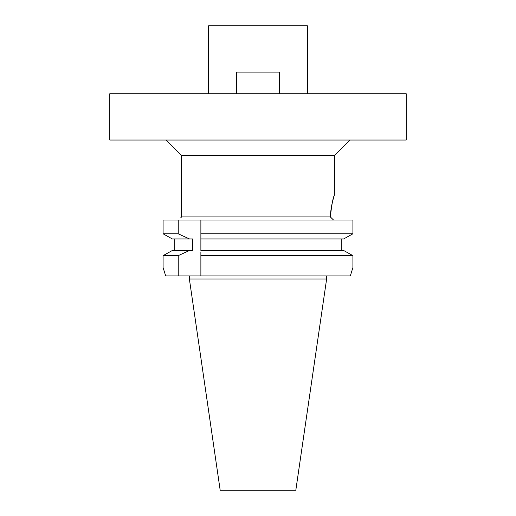 <?xml version="1.0" encoding="UTF-8"?>
<svg xmlns="http://www.w3.org/2000/svg" width="516" height="516" viewBox="0 0 516 516"><rect width="100%" height="100%" fill="white"/><g stroke="black" fill="none" stroke-linecap="round" stroke-linejoin="round"><path stroke-width="0.77" d="M220.177 490.2L295.823 490.2L326.628 278.995L189.372 278.995L220.177 490.2M165.675 275.912L163.088 267.572L165.675 275.912L350.325 275.912L352.912 267.572L352.912 255.639L352.912 267.572L350.325 275.912M346.578 252.111L343.695 250.512L200.879 250.512L200.879 220.022L163.088 220.022L163.088 233.806L172.305 238.934L163.088 233.806L178.233 233.806L189.456 238.934L172.305 238.934L192.591 238.934L192.591 250.512L172.305 250.512L163.088 255.639L178.233 255.639L178.233 275.912M200.879 252.195L200.879 275.912M200.879 235.573L200.879 236.483M200.879 237.289L200.879 238.934L343.695 238.934L352.912 233.806L352.912 220.022L200.879 220.022M200.879 253.001L200.879 255.639L352.912 255.639L349.938 253.982M178.233 255.639L189.456 250.512M178.233 220.022L178.233 233.806M163.088 267.572L163.088 255.639M180.806 220.022C180.806 216.933 180.806 216.933 180.806 220.022M334.368 195.171L334.42 155.484L181.58 155.484L181.58 216.933L330.324 216.933L333.362 219.868M169.409 252.118L166.062 253.982M343.695 250.512L352.912 255.639M341.211 238.934L341.211 250.512M200.879 233.806L352.912 233.806L343.695 238.934M352.912 220.022L352.912 233.806M330.363 216.204L330.75 211.476M331.485 206.529L332.227 202.936M332.943 200.021L333.962 196.461M330.324 216.933C331.704 204.71 333.052 197.454 334.374 195.164C335.142 193.152 330.891 203.736 330.324 216.933M109.785 140.049L406.215 140.049L406.215 93.731L109.785 93.731L109.785 140.049M307.407 93.731L307.407 25.8L208.593 25.8L208.593 93.731M236.386 93.731L236.386 72.117L279.614 72.117L279.614 93.731M174.789 250.512L174.789 238.934M326.628 275.912L326.628 278.995M189.372 275.912L189.372 278.995M181.58 216.933L180.806 217.707M181.58 155.484L166.139 140.049M334.42 155.484L349.861 140.049"/></g></svg>
